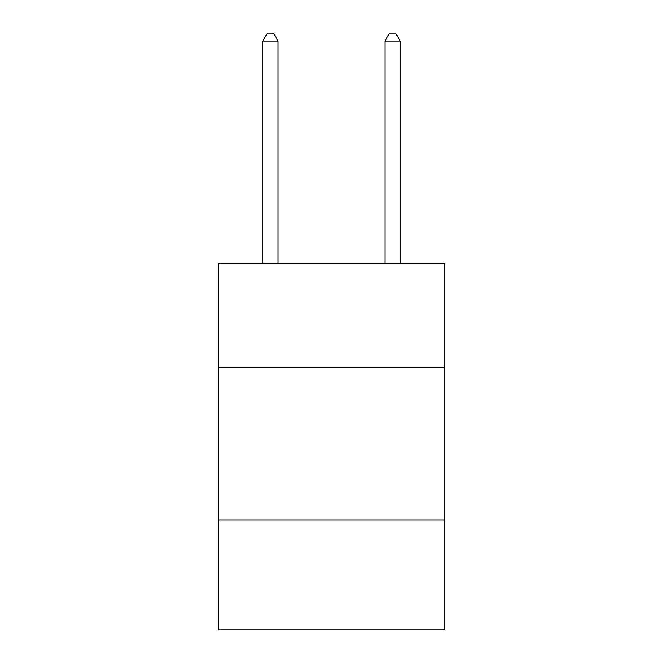<?xml version="1.0" encoding="UTF-8"?>
<svg xmlns="http://www.w3.org/2000/svg" width="663" height="663" viewBox="0 0 663 663"><rect width="100%" height="100%" fill="white"/><g stroke="black" fill="none" stroke-linecap="round" stroke-linejoin="round"><path stroke-width="0.99" d="M444.492 367.227L444.492 263.402L218.508 263.402L218.508 367.227L444.492 367.227L444.492 629.85L218.508 629.85L218.508 367.227M444.492 519.916L218.508 519.916M278.062 263.402L278.062 41.089L262.788 41.089L262.788 263.402M262.788 41.089L267.371 33.15L273.479 33.15L278.062 41.089M400.212 263.402L400.212 41.089L384.938 41.089L384.938 263.402M384.938 41.089L389.521 33.15L395.629 33.15L400.212 41.089"/></g></svg>
